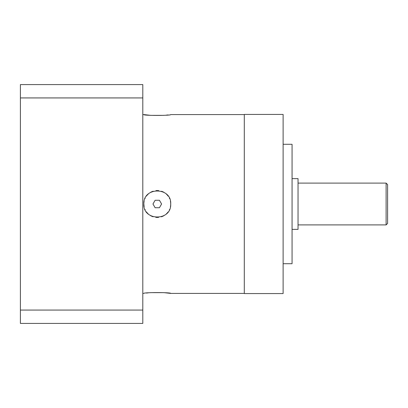 <?xml version="1.0" encoding="UTF-8"?>
<svg xmlns="http://www.w3.org/2000/svg" width="408" height="408" viewBox="0 0 408 408"><rect width="100%" height="100%" fill="white"/><g stroke="black" fill="none" stroke-linecap="round" stroke-linejoin="round"><path stroke-width="0.61" d="M386.106 183.1L386.106 224.9L387.6 223.406L387.6 184.595L386.106 183.1L298.039 183.1M386.106 224.9L298.039 224.9M292.067 178.622L298.039 178.622L298.039 229.378L292.067 229.378M283.111 144.294L292.067 144.294L292.067 263.706L283.111 263.706M283.111 114.439L283.111 293.561L244.3 293.561L244.3 114.439L283.111 114.439M144.141 201.2A13.433 13.433 0 0 0 143.846 204C143.04 186.558 171.691 186.813 170.712 204C171.503 221.468 142.841 221.151 143.846 204L144.141 206.8M145.013 209.477L145.187 209.86M146.426 211.92L147.38 213.078M150.603 215.659L152.245 216.454M155.948 217.367L157.279 217.433M161.532 216.745L162.353 216.439M166.331 213.925L167.229 213.027M142.8 293.413L143.846 293.413C142.994 292.312 171.569 292.312 170.712 293.413L164.031 292.653L150.618 292.648M148.334 292.847L146.426 293.061M170.427 201.231A13.433 13.433 0 0 1 170.712 204L170.712 203.745M169.544 198.518L169.361 198.125M168.127 196.075L167.229 194.973M163.945 192.336L162.348 191.561M158.595 190.633L157.279 190.567M153.005 191.265L152.24 191.546M148.216 194.086L147.375 194.927M244.3 114.587L170.712 114.587C171.564 115.688 142.989 115.688 143.846 114.587L150.526 115.347L163.94 115.352M166.224 115.153L168.132 114.939M169.57 198.574A13.433 13.433 0 0 0 169.412 198.232M168.183 196.151A13.433 13.433 0 0 0 166.331 194.075M164.082 192.418A13.433 13.433 0 0 0 161.532 191.255M158.768 190.648A13.433 13.433 0 0 0 155.948 190.633M153.173 191.209A13.433 13.433 0 0 0 150.603 192.341M148.313 193.994A13.433 13.433 0 0 0 146.426 196.08M145.187 198.14A13.433 13.433 0 0 0 145.013 198.523M170.712 204A13.433 13.433 0 0 1 170.416 206.8M169.544 209.483A13.433 13.433 0 0 1 169.361 209.875M168.127 211.925A13.433 13.433 0 0 1 166.24 214.011M163.945 215.664A13.433 13.433 0 0 1 161.369 216.796M158.595 217.367A13.433 13.433 0 0 1 155.769 217.347M153.005 216.735A13.433 13.433 0 0 1 150.455 215.572M148.216 213.914A13.433 13.433 0 0 1 146.37 211.844M145.121 209.712A13.433 13.433 0 0 1 144.988 209.421M144.131 206.769A13.433 13.433 0 0 1 143.846 204M155.127 200.267L152.969 204L155.127 207.733L159.431 207.733L161.588 204L159.431 200.267L155.127 200.267M142.8 310.065L20.4 310.065L20.4 323.416L142.8 323.416L142.8 84.584L20.4 84.584L20.4 97.935L142.8 97.935M20.4 310.065L20.4 97.935M244.3 293.413L170.712 293.413M143.846 114.587L142.8 114.587"/></g></svg>
